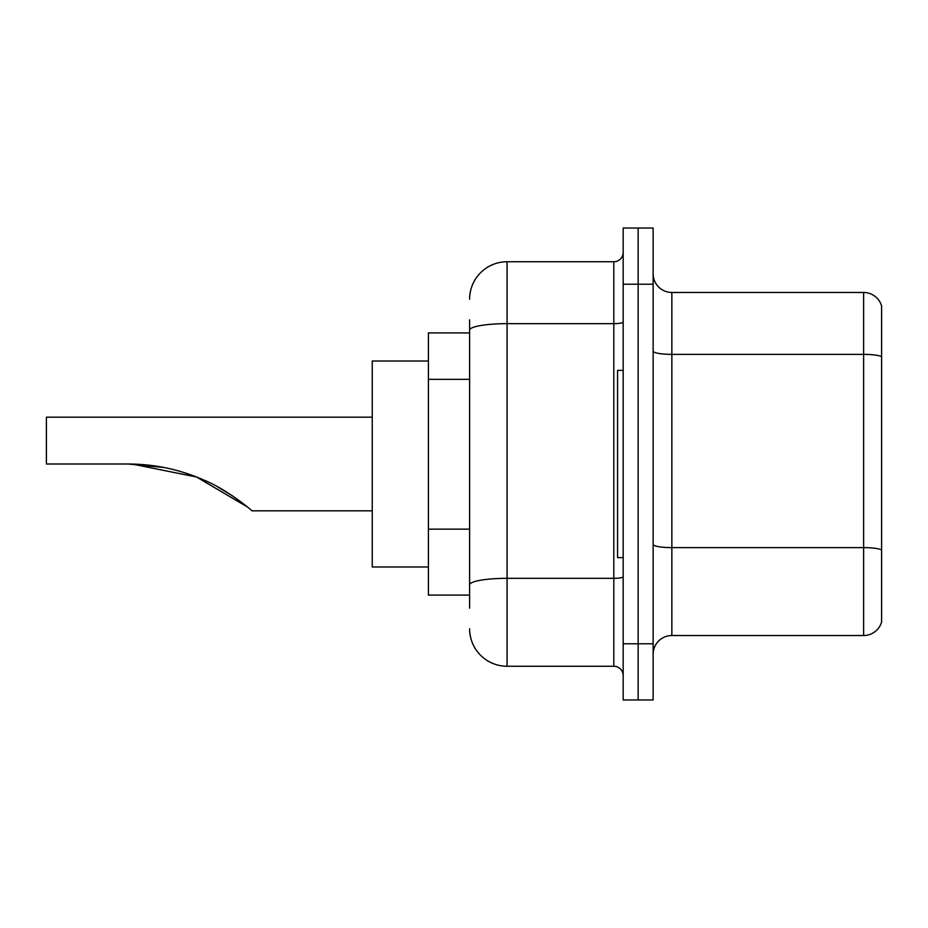 <?xml version="1.0" encoding="UTF-8"?>
<svg xmlns="http://www.w3.org/2000/svg" width="928" height="928" viewBox="0 0 928 928"><rect width="100%" height="100%" fill="white"/><g stroke="black" fill="none" stroke-linecap="round" stroke-linejoin="round"><path stroke-width="1.39" d="M469.614 366.235L469.614 319.812L469.614 332.92L428.423 332.92L428.423 595.08L469.614 595.08M469.614 608.188L469.614 319.812M623.175 643.777L623.175 699.956L638.151 699.956L638.151 643.777L638.151 699.956L653.138 699.956L653.138 643.777L638.151 643.777L638.151 284.223L638.151 643.777L623.175 643.777L623.175 284.223L638.151 284.223L638.151 228.044L638.151 284.223L653.138 284.223L653.138 643.777M653.138 284.223L653.138 228.044L623.175 228.044L623.175 284.223M469.614 299.21A37.456 37.456 0 0 1 507.071 261.754L507.071 666.246L613.814 666.246L613.814 261.754A9.361 9.361 0 0 0 623.175 252.393M507.071 261.754L613.814 261.754M469.614 591.345L469.614 542.254M623.175 675.607A9.361 9.361 0 0 0 613.814 666.246M507.071 666.246A37.456 37.456 0 0 1 469.614 628.79M653.138 654.263A18.722 18.722 0 0 1 671.86 635.529L863.62 635.529L863.62 292.471L671.86 292.471A18.722 18.722 0 0 1 653.138 273.737A18.722 18.722 0 0 0 671.86 292.471L671.86 635.529M881.6 305.95A18.722 18.722 0 0 0 863.62 292.471A18.722 18.722 0 0 1 881.6 305.95L881.6 622.05A18.722 18.722 0 0 1 863.62 635.529M132.101 464.046L196.585 477.015L247.3 506.908L196.585 477.015L132.101 464.046M217.616 486.829L232.452 495.83L218.092 487.084M163.966 467.48L128.006 464C154.408 464.058 179.684 469.406 203.847 480.043C226.641 489.218 251.337 509.878 251.871 510.818C251.233 509.762 226.362 489.068 203.719 479.985C179.591 469.382 154.361 464.058 128.006 464L163.548 467.399M428.423 361.004L372.244 361.004L372.244 566.996L428.423 566.996M372.244 417.182L46.4 417.182L46.4 464L128.006 464M623.175 370.365L617.561 370.365L617.561 557.635L623.175 557.635M469.614 379.343L428.423 379.343M469.614 529.146L428.423 529.146M623.175 576.706A9.361 1.624 0 0 1 613.814 578.33L507.071 578.33A37.456 6.508 180 0 0 469.614 584.837M469.614 330.159A37.456 6.508 180 0 1 507.071 323.652L613.814 323.652A9.361 1.624 0 0 0 623.175 322.028M881.6 356.7A18.722 3.248 180 0 0 863.62 354.368L671.86 354.368A18.722 3.248 0 0 1 653.138 351.109M881.6 549.968A18.722 3.248 180 0 0 863.62 547.624L671.86 547.624A18.722 3.248 -0 0 1 653.138 544.365M251.871 510.818L372.244 510.818"/></g></svg>
